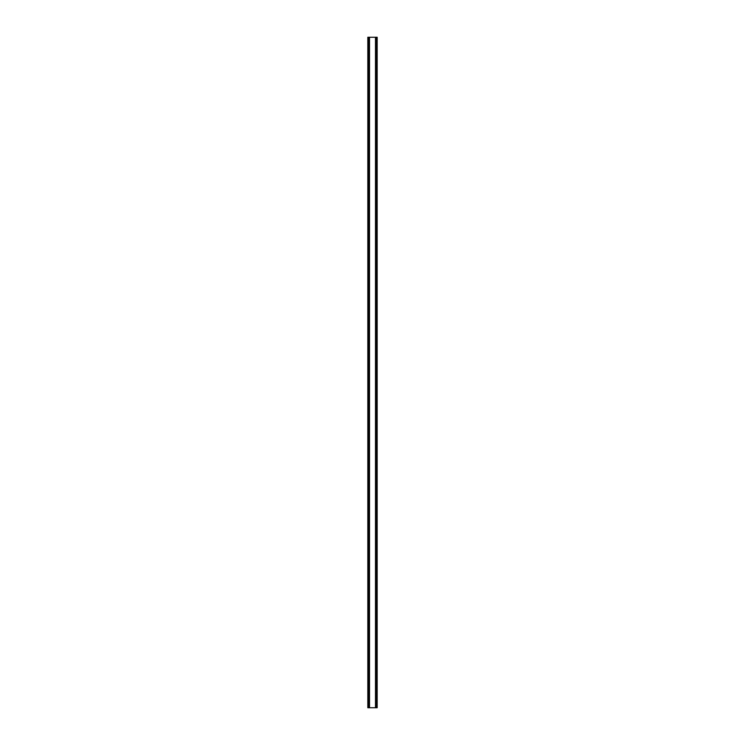 <?xml version="1.0" encoding="UTF-8"?>
<svg xmlns="http://www.w3.org/2000/svg" width="745" height="745" viewBox="0 0 745 745"><rect width="100%" height="100%" fill="white"/><g stroke="black" fill="none" stroke-linecap="round" stroke-linejoin="round"><path stroke-width="1.12" d="M376.504 37.25L367.825 37.25L367.825 707.75L377.175 707.75L377.175 37.25L376.504 37.25L376.504 707.75M377.175 37.25L377.175 707.75M367.825 707.75L367.825 37.25M368.496 37.25L368.496 707.75M369.287 37.25L369.287 707.75M369.511 37.25L369.511 707.75M375.489 37.25L375.489 707.75M375.713 37.25L375.713 707.75"/></g></svg>
